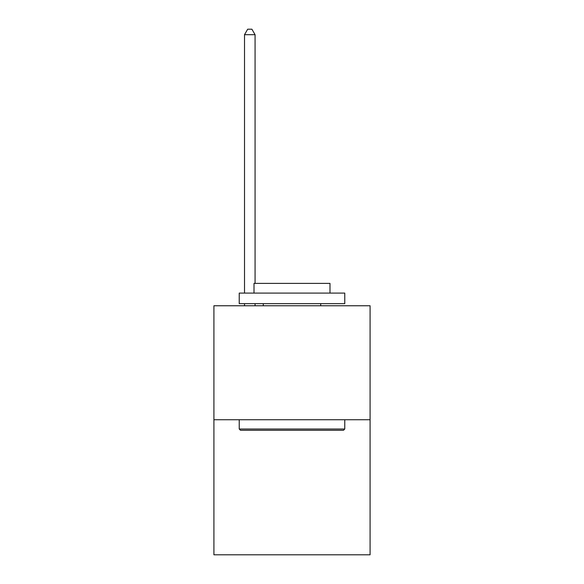 <?xml version="1.0" encoding="UTF-8"?>
<svg xmlns="http://www.w3.org/2000/svg" width="584" height="584" viewBox="0 0 584 584"><rect width="100%" height="100%" fill="white"/><g stroke="black" fill="none" stroke-linecap="round" stroke-linejoin="round"><path stroke-width="0.88" d="M370.088 419.728L370.088 305.761L213.912 305.761L213.912 554.8L370.088 554.8L370.088 419.728L213.912 419.728M343.494 430.277L240.506 430.277L239.236 429.014L344.764 429.014L343.494 430.277M239.236 293.095L344.764 293.095L344.764 303.651L239.236 303.651L239.236 293.095M329.989 293.095L329.989 283.386L254.011 283.386L254.011 293.095M239.236 419.728L239.236 429.014M344.764 419.728L344.764 429.014M263.296 303.651L263.296 305.761M320.704 303.651L320.704 305.761M255.069 283.386L255.069 34.69L244.513 34.69L244.513 293.095M244.513 303.651L244.513 305.761M255.069 303.651L255.069 305.761M244.513 34.69L247.682 29.2L251.901 29.2L255.069 34.69"/></g></svg>

